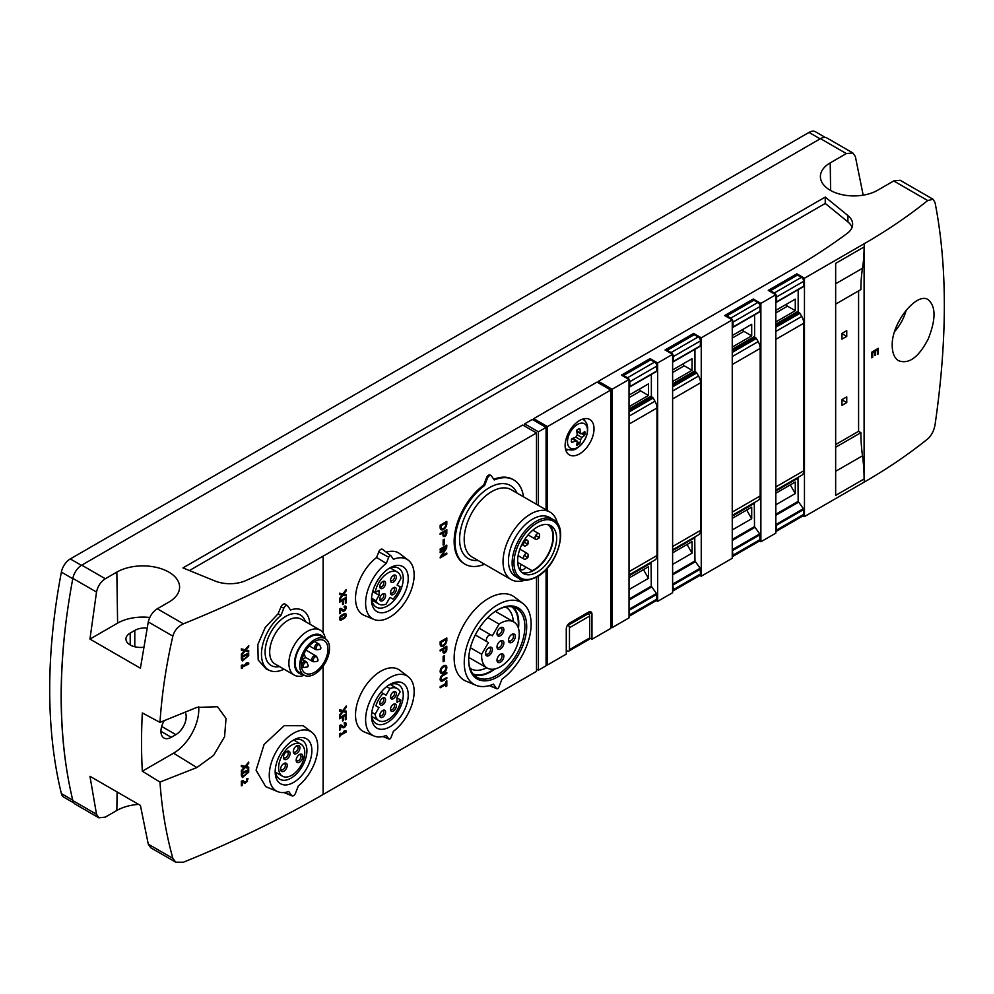 <?xml version="1.0" encoding="UTF-8"?>
<svg xmlns="http://www.w3.org/2000/svg" width="994" height="994" viewBox="0 0 994 994"><rect width="100%" height="100%" fill="white"/><g stroke="black" fill="none" stroke-linecap="round" stroke-linejoin="round"><path stroke-width="1.49" d="M446.815 678.542L446.815 677.461L442.815 679.772A2.448 1.416 -60 0 1 441.597 679.884A2.448 1.416 -60 0 1 441.224 677.92A2.448 1.416 -60 0 1 442.815 675.771L446.815 673.46L446.815 672.379L442.815 674.69A3.765 2.174 -60 0 0 440.354 678.007A3.765 2.174 -60 0 0 440.938 681.027A3.765 2.174 -60 0 0 442.815 680.84L446.815 678.542L446.306 677.746M443.821 672.702A4.237 2.448 -60 0 0 446.592 668.974A4.237 2.448 -60 0 0 445.933 665.57A4.237 2.448 -60 0 0 443.821 665.781L443.15 666.166A4.237 2.448 -60 0 0 440.379 669.906A4.237 2.448 -60 0 0 441.038 673.298A4.237 2.448 -60 0 0 443.15 673.087L443.312 672.416A4.237 2.448 120 0 0 446.008 668.912A4.237 2.448 120 0 0 445.672 665.458M441.448 556.143L446.815 547.893L440.156 551.745L440.156 552.739L445.523 549.645L440.156 557.895L446.815 554.043L446.815 553.049L440.938 555.857L446.306 548.191M443.138 545.147L444.281 544.488L444.281 539.195L443.138 539.854L443.138 545.147M446.815 532.983L446.815 529.64L440.156 533.492L440.156 534.449L442.951 532.834L442.951 535.219A2.734 1.578 -60 0 0 443.523 536.474A2.734 1.578 -60 0 0 445.623 535.741A2.734 1.578 -60 0 0 446.815 532.983L446.306 529.939M446.815 524.024L446.815 521.403L440.156 525.254L440.156 527.864A4.734 2.734 -60 0 0 441.125 529.703A4.734 2.734 -60 0 0 444.629 528.572A4.734 2.734 -60 0 0 446.815 524.024L446.306 521.701M343.452 726.502A1.503 0.87 120 0 0 343.464 726.515A1.503 0.87 120 0 0 344.98 725.645A1.503 0.87 120 0 0 344.98 723.905A1.503 0.87 -60 0 1 344.93 725.62A1.503 0.87 -60 0 1 343.452 726.502L340.843 724.85L339.563 725.595L339.563 730.205L340.495 729.671L340.495 726.179L342.731 727.608A2.82 1.628 -60 0 1 342.731 727.608A2.82 1.628 -60 0 0 342.793 727.645A2.82 1.628 120 0 0 345.639 726.018A2.82 1.628 120 0 0 345.639 722.762A2.82 1.628 120 0 0 344.222 722.899L344.222 723.98L344.222 722.899M340.843 724.85L339.513 725.57L339.563 730.205M344.172 722.874A2.82 1.628 -60 0 1 345.589 722.737A2.82 1.628 -60 0 1 345.614 722.75L345.639 722.762M339.513 715.059L339.563 716.339L342.98 711.679L346.223 712.4L346.223 711.145L343.738 710.648L346.223 707.293L346.173 706.026L342.93 710.499L339.513 709.766L339.513 711.021L342.147 711.58L339.513 715.059L342.085 711.567M340.097 620.045L340.147 620.07A2.82 1.628 -60 0 1 340.097 620.045A2.82 1.628 -60 0 1 339.662 617.771A2.82 1.628 -60 0 1 341.514 615.286L344.172 613.745A2.82 1.628 -60 0 1 345.589 613.609A2.82 1.628 -60 0 1 345.614 613.621L345.639 613.633A2.82 1.628 120 0 0 344.222 613.77L341.563 615.311A2.82 1.628 120 0 0 339.712 617.808A2.82 1.628 120 0 0 340.147 620.07A2.82 1.628 120 0 0 341.563 619.933L344.222 618.392A2.82 1.628 120 0 0 346.074 615.895A2.82 1.628 120 0 0 345.639 613.633M345.34 598.873L345.39 603.271L346.223 602.786L346.223 597.307L339.513 601.121L339.563 602.215L342.557 600.475L342.557 604.514L342.508 600.513M159.984 782.067L196.849 767.554L213.635 755.328L224.569 736.74L226.036 718.438L217.524 706.746L196.849 707.405L159.984 722.377L142.328 712.934A573.488 331.114 120 0 0 142.328 771.207L159.984 782.067C161.798 808.669 166.097 834.09 172.857 858.344L175.739 862.183L183.393 862.22A1048.881 605.557 0 0 0 323.125 794.492L536.499 671.36L536.499 577.179M536.499 504.306L536.499 432.974L522.682 425.01L309.817 547.905A699.391 403.788 0 0 1 245.916 580.546A25.956 14.985 0 0 1 215.015 580.993A6152.152 3551.91 0 0 1 182.971 567.897L825.244 197.085A6152.152 3551.91 0 0 1 847.919 215.586A25.956 14.985 0 0 1 852.641 224.209A25.956 14.985 0 0 1 847.149 233.428A699.391 403.788 0 0 1 790.603 270.318L598.388 381.298L612.142 389.25L629.028 379.497L621.461 375.136L650.088 358.598L650.088 359.865M323.174 632.917L323.174 556.143L536.499 432.974M323.174 794.517L323.174 666.092M523.49 496.801A48.656 28.093 120 0 0 513.749 479.94A48.656 28.093 120 0 0 494.254 479.953L491.409 475.902A3.243 1.876 120 0 0 491.048 475.567A3.243 1.876 120 0 0 487.433 478.201L486.563 477.692L483.718 485.035A48.656 28.093 -60 0 0 455.923 527.839A48.656 28.093 -60 0 0 464.223 563.722A48.656 28.093 -60 0 0 464.67 563.958M486.563 477.692A3.243 1.876 -60 0 1 490.179 475.057L491.048 475.567M493.794 479.282A48.656 28.093 -60 0 1 512.879 479.431A48.656 28.093 -60 0 1 513.314 479.692M475.853 685.251L466.099 681.176A48.656 28.093 -60 0 1 464.223 624.07A48.656 28.093 -60 0 1 514.619 597.145L523.018 603.557A47.29 27.31 120 0 0 474.039 629.736A47.29 27.31 120 0 0 475.853 685.251A47.29 27.31 120 0 0 493.446 684.145L496.528 688.519A1.876 1.081 120 0 0 496.814 688.755A1.876 1.081 120 0 0 498.839 687.189L501.92 679.25A47.29 27.31 120 0 0 528.907 639.204A47.29 27.31 120 0 0 523.018 603.557M376.577 557.497L386.306 563.436A34.318 19.818 120 0 0 366.562 594.76A34.318 19.818 120 0 0 374.042 619.461L364.276 615.398A35.672 20.601 -60 0 1 356.448 590.014A35.672 20.601 -60 0 1 376.577 557.497L378.764 551.856A3.243 1.864 -60 0 1 382.479 549.309A3.243 1.864 -60 0 1 382.727 549.57M386.268 552.204A35.672 20.601 -60 0 1 399.861 553.77L408.261 560.181A34.318 19.818 120 0 0 393.438 559.311L391.027 555.87A1.876 1.081 120 0 0 390.878 555.721A1.876 1.081 120 0 0 388.716 557.199L378.764 551.856M374.042 736.007L364.276 731.944A35.672 20.601 -60 0 1 362.909 690.06A35.672 20.601 -60 0 1 399.861 670.316L408.261 676.728A34.318 19.818 120 0 0 372.713 695.725A34.318 19.818 120 0 0 374.042 736.007A34.318 19.818 120 0 0 386.306 735.411L388.716 738.853A1.876 1.081 120 0 0 389.002 739.076A1.876 1.081 120 0 0 391.027 737.523L393.438 731.286A34.318 19.818 120 0 0 412.622 702.273A34.318 19.818 120 0 0 408.261 676.728M339.513 598.512L339.563 599.792L342.98 595.133L346.223 595.853L346.223 594.598L343.738 594.101L346.223 590.759L346.173 589.479L342.93 593.952L339.513 593.232L339.563 594.511L342.147 595.033L339.563 598.55L342.085 595.021M343.452 609.956A1.503 0.87 120 0 0 343.464 609.968A1.503 0.87 120 0 0 344.98 609.098A1.503 0.87 120 0 0 344.98 607.359A1.503 0.87 -60 0 1 344.93 609.073A1.503 0.87 -60 0 1 343.452 609.956L340.843 608.303L339.563 609.049L339.563 613.671L340.495 613.124L340.495 609.645L342.731 611.062A2.82 1.628 -60 0 1 342.731 611.062A2.82 1.628 -60 0 0 342.793 611.099A2.82 1.628 120 0 0 345.639 609.484A2.82 1.628 120 0 0 345.639 606.216A2.82 1.628 120 0 0 344.222 606.352L344.222 607.433L344.222 606.352M340.843 608.303L339.513 609.024L339.563 613.671M344.172 606.328A2.82 1.628 -60 0 1 345.589 606.191A2.82 1.628 -60 0 1 345.614 606.203L345.639 606.216M345.34 715.419L345.34 719.78L346.223 719.333L346.223 713.854L339.513 717.668L339.563 718.749L342.557 717.022L342.557 721.06L342.508 717.047M339.513 733.746L339.563 736.852L340.495 735.311L346.223 732.006L346.223 730.938L344.843 730.677L343.514 731.447L344.893 731.696L340.495 734.243L340.495 733.237L339.513 733.746L339.563 736.852M344.819 731.683L340.495 734.181M440.156 550.055L446.815 546.215L446.815 545.134L440.156 548.986L440.156 550.055M446.815 640.571L446.815 637.949L440.156 641.801L440.156 644.41A4.734 2.734 -60 0 0 441.125 646.237A4.734 2.734 -60 0 0 444.629 645.118A4.734 2.734 -60 0 0 446.815 640.571L446.306 638.235M443.523 653.008A2.734 1.578 -60 0 0 445.623 652.275A2.734 1.578 -60 0 0 446.815 649.529L446.815 646.187L440.156 650.026L440.156 650.995L442.951 649.38L442.951 651.766A2.734 1.578 -60 0 0 443.523 653.008A2.734 1.578 120 0 0 445.598 652.238A2.734 1.578 120 0 0 446.766 649.504L446.766 646.212M443.138 661.693L444.281 661.035L444.281 655.729L443.138 656.4L443.138 661.693M446.815 686.022L446.815 680.791L445.884 681.325L445.884 683.4L440.156 686.717L440.156 687.786L445.884 684.481L445.884 686.556L446.815 686.022L446.306 681.076M656.288 600.562L657.655 601.358L672.615 592.722L672.615 354.336L657.655 362.972L650.088 358.598M672.615 354.336L665.036 349.975L693.663 333.437L693.663 334.705M699.888 575.414L701.242 576.197L732.255 558.293L732.255 319.906L701.242 337.811L693.663 333.437M732.255 319.906L724.676 315.533L753.303 299.008L753.303 300.275M759.515 540.972L760.882 541.767L775.829 533.132L775.829 294.746L760.882 303.381L753.303 299.008M775.829 294.746L768.263 290.372L796.89 273.847L796.89 275.102M803.102 515.824L804.457 516.594L864.233 482.09A602.24 347.701 0 0 0 927.688 438.938C931.477 435.546 933.925 430.837 935.043 424.798C947.431 339.625 947.431 265.56 935.043 202.59L933.068 199.272L927.688 200.552A602.24 347.701 180 0 1 864.233 243.704L804.457 278.221L796.89 273.847M863.19 195.159L855.362 156.58L852.864 152.964L846.329 153.573L830.214 162.879A33.523 19.358 180 0 0 820.398 176.795A33.523 19.358 180 0 0 841.272 194.489A33.523 19.358 180 0 0 877.615 190.252L893.73 180.945L900.166 180.274L933.068 199.26M852.864 152.964L826.971 138.004A12.972 7.492 120 0 0 820.485 138.651L81.756 565.151A12.972 7.492 120 0 0 72.848 578.384A573.488 331.114 120 0 0 67.381 611.571A573.488 331.114 120 0 0 67.381 773.705A573.488 331.114 120 0 0 72.848 800.605A12.972 7.492 120 0 0 75.271 804.183L98.866 817.801L105.302 817.13L116.832 810.47L117.118 791.969M116.832 572.097L105.302 578.744C100.742 581.738 97.81 586.162 96.517 592.051L89.957 639.092L140.415 668.216L148.268 621.921C149.709 616.131 152.728 611.745 157.3 608.763L168.831 602.115A36.766 21.222 180 0 0 179.591 587.367A36.766 21.222 180 0 0 157.102 567.549A36.766 21.222 180 0 0 116.832 572.097L117.603 623.126L89.957 639.092M323.174 556.143L323.125 556.118A1048.881 605.557 180 0 1 183.393 623.834L157.3 608.763M612.142 389.25L612.142 627.636L610.763 626.841M598.388 382.889L598.388 381.298M852.057 227.39A25.956 14.985 0 0 0 847.919 221.948A6152.152 3551.91 0 0 0 825.244 203.447L189.407 570.544M612.142 627.636L629.028 617.883L629.028 379.497M138.638 804.394A36.766 21.222 0 0 0 116.832 810.47M928.321 338.743C936.025 319.136 935.913 306.065 927.986 299.542C916.754 291.963 891.456 322.814 892.202 345.614C892.326 352.895 894.376 357.902 898.327 360.611C908.727 364.649 918.729 357.355 928.321 338.743M877.404 349.913L877.516 354.386A602.364 347.776 0 0 0 878.348 353.864L878.348 348.335A602.364 347.776 180 0 1 871.85 352.274L871.85 357.815A602.364 347.776 0 0 0 872.707 357.306L872.707 352.758A602.364 347.776 0 0 0 874.782 351.503L874.782 355.579A602.364 347.776 0 0 0 875.627 355.069L875.627 350.994A602.364 347.776 0 0 0 877.516 349.851L877.516 354.386M874.683 351.565L874.782 355.579M878.348 348.335L878.236 348.273A602.24 347.701 180 0 1 871.75 352.211M657.655 601.358L657.655 362.972M701.242 576.197L701.242 337.811M760.882 541.767L760.882 303.381M835.656 283.775L862.494 268.281A164.631 95.051 -120 0 0 864.097 246.959L835.656 263.385L835.656 495.41L864.097 478.984A164.631 95.051 -120 0 0 862.494 455.811A164.631 95.051 -120 0 1 860.891 432.688L858.592 431.309L858.592 290.882M864.097 246.959L864.097 478.984M804.457 516.594L804.457 278.221M524.658 423.866L532.324 419.443L546.079 427.395L538.425 431.818L524.658 423.866L524.658 426.14M546.079 427.395L546.079 509.835M546.079 569.525L546.079 665.769L538.425 670.192L538.425 576.011M538.425 505.412L538.425 431.818M536.499 669.086L538.425 670.192M246.475 778.774L248.078 778.737L246.524 778.799L246.524 779.88L246.524 778.799M244.884 783.421L242.412 781.868L242.412 785.347A1049.005 605.644 180 0 1 241.38 785.832L241.343 781.185A1048.881 605.557 0 0 0 242.76 780.526L245.692 782.365C247.854 781.483 248.127 780.663 246.524 779.88L247.357 779.843M248.724 769.567A1049.005 605.644 0 0 1 241.38 773.034L241.38 775.643L241.38 773.034A1048.881 605.557 0 0 0 248.674 769.542L248.724 772.189L242.449 777.532L241.38 775.643L242.449 777.532M244.176 767.343L241.343 770.685L241.38 771.953L245.158 767.505L248.724 768.412L248.724 767.157L245.978 766.536L248.724 763.305L248.724 762.063L245.108 766.324L248.724 762.063M245.108 766.324L241.343 765.392L241.343 766.647L244.238 767.356L241.38 770.71L241.38 771.953M245.99 766.523L248.724 767.157M247.208 662.65L248.724 662.986L248.724 664.067A1049.005 605.644 180 0 1 242.412 667.036L242.412 668.03A1049.005 605.644 180 0 1 241.38 668.515L241.343 665.421A1048.881 605.557 0 0 0 242.374 664.936L242.412 665.955A1049.005 605.644 0 0 0 247.257 663.681L245.791 663.371A1048.881 605.557 0 0 0 247.208 662.65L248.724 662.986M242.412 665.918A1048.881 605.557 0 0 0 247.183 663.669M248.724 653.033A1049.005 605.644 0 0 1 241.38 656.487L241.38 659.097L241.38 656.487A1048.881 605.557 0 0 0 248.674 653.008L248.724 655.642L242.449 660.985L241.38 659.097L242.449 660.985M244.176 650.797L241.343 654.139L241.38 655.419L245.158 650.958L248.724 651.865L248.724 650.61L245.978 649.989L248.724 646.771L248.724 645.516L245.108 649.778L248.724 645.516M245.108 649.778L241.343 648.858L241.343 650.101L244.238 650.809L241.38 654.164L241.38 655.419M245.99 649.977L248.724 650.61M265.684 786.614L256.079 770.238L264.081 744.456L284.209 725.682L303.232 725.732L311.917 732.354A34.318 19.818 120 0 0 276.369 751.352A34.318 19.818 120 0 0 277.699 791.634A34.318 19.818 120 0 0 288.745 791.485L291.565 795.486A3.218 1.864 120 0 0 292.05 795.883A3.218 1.864 120 0 0 295.504 793.212L298.312 785.968A34.318 19.818 120 0 0 311.917 732.354M269.896 670.59L266.255 669.074L258.179 660.004L257.831 644.559L265.249 627.45L278.109 613.77L280.954 615.497A34.318 19.818 120 0 0 262.254 646.659A34.318 19.818 120 0 0 269.896 670.59A34.318 19.818 120 0 0 283.986 669.173M309.942 624.22A34.318 19.818 120 0 0 304.127 611.31A34.318 19.818 120 0 0 290.521 609.981L287.701 605.98A3.218 1.864 120 0 0 287.452 605.719L285.638 604.402C284.11 603.283 282.569 604.079 281.029 606.775L278.109 613.77M323.125 556.118L323.125 632.843M323.125 666.154L323.125 794.492M159.984 722.377C161.836 694.234 166.122 665.471 172.857 636.123C174.522 630.395 178.025 626.307 183.393 623.834M241.343 648.858L245.158 649.803M245.754 663.346L245.791 663.371A1049.005 605.644 0 0 0 247.257 662.675M241.38 668.515L241.38 665.446A1049.005 605.644 0 0 0 242.412 664.961M241.343 765.392L245.158 766.349M248.078 778.737L244.971 783.471L242.412 781.868M242.76 780.526L242.809 780.551A1049.005 605.644 0 0 1 241.38 781.209L241.38 785.832M175.739 862.183L150.765 847.77L148.268 844.142L140.415 805.426L89.957 776.289L96.517 814.272L98.866 817.801M67.381 611.571A565.151 326.293 120 0 0 67.381 773.705M825.318 137.458L815.502 131.78A12.972 7.492 120 0 0 809.017 132.426L70.288 558.926A12.972 7.492 120 0 0 61.379 572.122A565.151 326.293 120 0 0 61.379 793.61A12.972 7.492 120 0 0 63.802 797.163L73.954 803.028M825.244 203.447L825.244 197.085M149.759 617.485A35.685 20.601 0 0 0 117.603 623.126M147.05 628.009A14.599 8.424 0 0 0 134.799 630.407L134.799 646.771M134.799 630.407L130.214 633.054A14.599 8.424 0 0 0 125.94 639.018A14.599 8.424 0 0 0 143.571 647.256M164.221 720.725A14.599 8.424 120 0 0 163.973 738.008A14.599 8.424 120 0 0 171.279 737.287L175.863 734.641A14.599 8.424 120 0 0 185.219 712.276M142.328 771.207L173.565 753.179A35.685 20.601 120 0 0 198.676 706.697M894.588 331.636A32.442 18.724 120 0 0 906.168 310.252M487.433 478.201L484.587 485.532L483.718 485.035M484.587 485.532A48.656 28.093 120 0 0 456.793 528.336A48.656 28.093 120 0 0 465.093 564.219A48.656 28.093 120 0 0 484.563 564.219M497.683 676.902A41.04 23.694 -60 0 1 468.683 658.923A41.04 23.694 -60 0 1 496.627 610.502A41.04 23.694 -60 0 1 526.696 626.034A41.04 23.694 -60 0 1 497.683 676.902M386.306 563.436L388.716 557.199M374.042 619.461A34.318 19.818 120 0 0 407.031 598.997A34.318 19.818 120 0 0 408.261 560.181M389.872 610.279A25.956 14.985 -60 0 1 371.52 599.68A25.956 14.985 -60 0 1 389.872 567.897A25.956 14.985 -60 0 1 408.223 578.496A25.956 14.985 -60 0 1 389.872 610.279M389.872 726.825A25.956 14.985 -60 0 1 371.52 716.227A25.956 14.985 -60 0 1 389.872 684.444A25.956 14.985 -60 0 1 408.223 695.042A25.956 14.985 -60 0 1 389.872 726.825M287.452 605.719A3.218 1.864 120 0 0 283.762 608.253L280.954 615.497M293.528 782.44A25.956 14.985 -60 0 1 275.176 771.853A25.956 14.985 -60 0 1 293.528 740.07A25.956 14.985 -60 0 1 311.88 750.656A25.956 14.985 -60 0 1 293.528 782.44M496.192 610.776A39.723 22.937 -60 0 1 516.395 608.328A39.723 22.937 -60 0 1 522.794 640.074A39.723 22.937 -60 0 1 496.776 675.299A39.723 22.937 -60 0 1 476.673 677.125A39.723 22.937 -60 0 1 468.696 658.401M495.062 668.9A39.574 22.85 -60 0 1 490.8 671.733A39.574 22.85 -60 0 1 473.952 674.938M513.14 607.061A39.574 22.85 -60 0 1 518.458 628.37M494.068 669.086A38.928 22.477 -60 0 1 490.8 671.198A38.928 22.477 -60 0 1 473.094 673.969M511.873 606.8A38.928 22.477 -60 0 1 518.135 627.4M486.712 667.769A35.411 20.452 -60 0 1 470.609 668.651A35.411 20.452 -60 0 1 470.075 668.316M505.461 607.011A35.411 20.452 -60 0 1 506.021 607.309A35.411 20.452 -60 0 1 513.302 621.697M388.592 568.692A22.44 12.959 -60 0 1 398.606 568.22A22.44 12.959 -60 0 1 402.048 586.199A22.44 12.959 -60 0 1 387.387 605.98A22.44 12.959 -60 0 1 376.167 607.086A22.44 12.959 -60 0 1 371.57 598.177L375.943 600.749A18.488 10.673 120 0 0 378.789 604.041A18.488 10.673 120 0 0 386.132 604.066L389.983 597.394L393.003 599.133A18.488 10.673 120 0 0 400.135 586.771L397.115 585.031L400.98 578.359A18.488 10.673 120 0 0 397.289 572.022A18.488 10.673 120 0 0 384.231 575.787A18.488 10.673 120 0 0 375.21 592.523L379.087 590.287L379.087 595.282L375.943 600.749M388.592 685.239A22.44 12.959 -60 0 1 398.606 684.767A22.44 12.959 -60 0 1 402.048 702.746A22.44 12.959 -60 0 1 387.387 722.514A22.44 12.959 -60 0 1 376.167 723.632A22.44 12.959 -60 0 1 371.57 714.711M292.248 740.865A22.44 12.959 -60 0 1 302.263 740.393A22.44 12.959 -60 0 1 305.705 758.372A22.44 12.959 -60 0 1 291.043 778.14A22.44 12.959 -60 0 1 279.836 779.246A22.44 12.959 -60 0 1 275.226 770.338M304.263 675.249A25.956 14.985 -60 0 1 294.261 675.1A25.956 14.985 -60 0 1 294.261 645.131A25.956 14.985 -60 0 1 320.205 630.146A25.956 14.985 -60 0 1 325.336 638.732M302.598 674.292A21.967 12.686 -60 0 1 299.057 647.902A21.967 12.686 -60 0 1 323.684 637.763M304.089 675.162L299.505 672.503A21.085 12.177 -60 0 1 299.505 648.163A21.085 12.177 -60 0 1 320.59 635.986L325.175 638.633A21.085 12.177 -60 0 1 328.405 655.531A21.085 12.177 -60 0 1 314.638 674.118A21.085 12.177 -60 0 1 304.089 675.162A21.085 12.177 -60 0 1 304.089 650.809A21.085 12.177 -60 0 1 325.175 638.633M314.638 672.255A18.811 10.859 -60 0 1 305.233 673.186A18.811 10.859 -60 0 1 305.233 651.468A18.811 10.859 -60 0 1 324.044 640.596A18.811 10.859 -60 0 1 326.927 655.68A18.811 10.859 -60 0 1 314.638 672.255M488.439 642.546L481.68 654.251A26.602 15.357 120 0 0 487.135 668.018A26.602 15.357 120 0 0 513.736 652.66A26.602 15.357 120 0 0 513.736 621.946A26.602 15.357 120 0 0 499.087 624.095L492.328 635.8L491.024 635.054A3.889 2.249 120 0 0 487.135 637.303A3.889 2.249 120 0 0 487.135 641.789L475.306 634.967L487.135 641.789M470.398 647.74L481.68 654.251M487.805 617.585L499.087 624.095M479.195 628.22L491.024 635.054L479.195 628.22M511.91 642.335A4.871 2.808 -60 0 1 508.468 640.347A4.871 2.808 -60 0 1 511.91 634.383A4.871 2.808 -60 0 1 515.352 636.371A4.871 2.808 -60 0 1 511.91 642.335M500.442 635.713A4.871 2.808 -60 0 1 497 633.725A4.871 2.808 -60 0 1 500.442 627.761A4.871 2.808 -60 0 1 503.871 629.749A4.871 2.808 -60 0 1 500.442 635.713M488.961 655.568A4.871 2.808 -60 0 1 485.532 653.592A4.871 2.808 -60 0 1 488.961 647.628A4.871 2.808 -60 0 1 492.403 649.616A4.871 2.808 -60 0 1 488.961 655.568M500.442 662.19A4.871 2.808 -60 0 1 497 660.202A4.871 2.808 -60 0 1 500.442 654.251A4.871 2.808 -60 0 1 503.871 656.239A4.871 2.808 -60 0 1 500.442 662.19M500.442 648.958A4.871 2.808 -60 0 1 497 646.97A4.871 2.808 -60 0 1 500.442 641.006A4.871 2.808 -60 0 1 503.871 642.994A4.871 2.808 -60 0 1 500.442 648.958M372.812 591.144L375.21 592.523M372.688 591.592L379.087 595.282M382.69 588.299A4.125 2.373 -60 0 1 379.77 586.622A4.125 2.373 -60 0 1 382.69 581.577A4.125 2.373 -60 0 1 385.597 583.254A4.125 2.373 -60 0 1 382.69 588.299M382.69 600.662A4.125 2.373 -60 0 1 379.77 598.984A4.125 2.373 -60 0 1 382.69 593.94A4.125 2.373 -60 0 1 385.597 595.617A4.125 2.373 -60 0 1 382.69 600.662M393.388 582.124A4.125 2.373 -60 0 1 390.48 580.446A4.125 2.373 -60 0 1 393.388 575.402A4.125 2.373 -60 0 1 396.308 577.079A4.125 2.373 -60 0 1 393.388 582.124M393.388 594.487A4.125 2.373 -60 0 1 390.48 592.809A4.125 2.373 -60 0 1 393.388 587.752A4.125 2.373 -60 0 1 396.308 589.442A4.125 2.373 -60 0 1 393.388 594.487M375.098 714.239A18.488 10.673 120 0 0 378.789 720.588A18.488 10.673 120 0 0 391.847 716.823A18.488 10.673 120 0 0 400.868 700.074L396.979 702.323L396.979 697.316L400.135 691.861A18.488 10.673 120 0 0 397.289 688.556A18.488 10.673 120 0 0 389.946 688.531L386.094 695.204L383.075 693.464A18.488 10.673 120 0 0 375.943 705.827L378.95 707.566L375.098 714.239L371.806 712.338M396.979 697.838L400.868 700.074M386.654 686.63L389.946 688.531M380.963 692.246L383.075 693.464M378.95 707.566L375.943 705.827M393.388 711.033A4.125 2.373 -60 0 1 390.48 709.343A4.125 2.373 -60 0 1 393.388 704.299A4.125 2.373 -60 0 1 396.308 705.976A4.125 2.373 -60 0 1 393.388 711.033M393.388 698.67A4.125 2.373 -60 0 1 390.48 696.98A4.125 2.373 -60 0 1 393.388 691.936A4.125 2.373 -60 0 1 396.308 693.626A4.125 2.373 -60 0 1 393.388 698.67M382.69 704.845A4.125 2.373 -60 0 1 379.77 703.168A4.125 2.373 -60 0 1 382.69 698.123A4.125 2.373 -60 0 1 385.597 699.801A4.125 2.373 -60 0 1 382.69 704.845M382.69 717.208A4.125 2.373 -60 0 1 379.77 715.531A4.125 2.373 -60 0 1 382.69 710.486A4.125 2.373 -60 0 1 385.597 712.164A4.125 2.373 -60 0 1 382.69 717.208M278.618 767.741A18.488 10.673 120 0 0 282.458 776.202A18.488 10.673 120 0 0 300.946 765.529A18.488 10.673 120 0 0 300.946 744.183A18.488 10.673 120 0 0 286.694 749.141A18.488 10.673 120 0 0 278.618 767.741M296.634 753.502A4.709 2.721 -60 0 1 293.305 751.588A4.709 2.721 -60 0 1 296.634 745.823A4.709 2.721 -60 0 1 299.952 747.749A4.709 2.721 -60 0 1 296.634 753.502M283.899 771.182A4.709 2.721 -60 0 1 280.569 769.269A4.709 2.721 -60 0 1 283.899 763.504A4.709 2.721 -60 0 1 287.229 765.43A4.709 2.721 -60 0 1 283.899 771.182M299.492 762.187A4.709 2.721 -60 0 1 296.175 760.261A4.709 2.721 -60 0 1 299.492 754.496A4.709 2.721 -60 0 1 302.822 756.422A4.709 2.721 -60 0 1 299.492 762.187M286.769 759.205A4.709 2.721 -60 0 1 283.439 757.279A4.709 2.721 -60 0 1 286.769 751.526A4.709 2.721 -60 0 1 290.086 753.44A4.709 2.721 -60 0 1 286.769 759.205M499.945 641.329A3.566 2.063 -60 0 1 501.299 641.354A3.566 2.063 -60 0 1 501.846 644.224A3.566 2.063 -60 0 1 499.522 647.367A3.566 2.063 -60 0 1 497.733 647.541A3.566 2.063 -60 0 1 497.025 646.373M499.945 654.574A3.566 2.063 -60 0 1 501.299 654.599A3.566 2.063 -60 0 1 501.846 657.456A3.566 2.063 -60 0 1 499.522 660.6A3.566 2.063 -60 0 1 497.733 660.786A3.566 2.063 -60 0 1 497.025 659.618M488.476 647.951A3.566 2.063 -60 0 1 489.831 647.976A3.566 2.063 -60 0 1 490.377 650.834A3.566 2.063 -60 0 1 488.054 653.99A3.566 2.063 -60 0 1 486.265 654.164A3.566 2.063 -60 0 1 485.557 652.996M499.945 628.084A3.566 2.063 -60 0 1 501.299 628.121A3.566 2.063 -60 0 1 501.846 630.979A3.566 2.063 -60 0 1 499.522 634.122A3.566 2.063 -60 0 1 497.733 634.296A3.566 2.063 -60 0 1 497.025 633.128M511.413 634.706A3.566 2.063 -60 0 1 512.767 634.731A3.566 2.063 -60 0 1 513.314 637.601A3.566 2.063 -60 0 1 510.991 640.745A3.566 2.063 -60 0 1 509.201 640.919A3.566 2.063 -60 0 1 508.506 639.751M524.733 580.26A38.928 22.477 -60 0 1 511.102 579.539A38.928 22.477 -60 0 1 511.102 534.598A38.928 22.477 -60 0 1 550.03 512.121A38.928 22.477 -60 0 1 557.46 523.565M515.513 576.47A34.057 19.669 -60 0 1 515.513 537.145A34.057 19.669 -60 0 1 549.583 517.476L553.248 519.601A34.057 19.669 -60 0 0 519.191 539.257A34.057 19.669 -60 0 0 519.191 578.595L515.513 576.47M537.133 572.134A27.571 15.916 -60 0 1 523.353 573.501A27.571 15.916 -60 0 1 523.353 541.668A27.571 15.916 -60 0 1 550.924 525.751A27.571 15.916 -60 0 1 555.149 547.843A27.571 15.916 -60 0 1 537.133 572.134M549.222 524.981A27.571 15.916 -60 0 1 551.471 547.458A27.571 15.916 -60 0 1 533.927 570.283A27.571 15.916 -60 0 1 521.838 572.42M547.619 524.583A26.925 15.544 -60 0 1 551.074 547.408A26.925 15.544 -60 0 1 532.113 570.705L525.814 567.065A4.548 2.622 120 0 1 521.278 569.686A4.548 2.622 120 0 1 521.278 564.443L525.814 567.065M517.688 562.368L521.278 564.443M526.658 545.047A3.243 1.876 -60 0 1 525.801 545.731A3.243 1.876 -60 0 1 524.186 545.892A3.243 1.876 -60 0 1 524.186 542.152A3.243 1.876 -60 0 1 527.429 540.276A3.243 1.876 -60 0 1 527.938 542.836M527.18 544.936A1.292 0.745 -60 0 1 527.976 542.886A1.292 0.745 -60 0 1 527.18 544.936M526.658 558.293A3.243 1.876 -60 0 1 525.801 558.976A3.243 1.876 -60 0 1 524.186 559.137A3.243 1.876 -60 0 1 524.186 555.385A3.243 1.876 -60 0 1 527.429 553.521A3.243 1.876 -60 0 1 527.938 556.081M527.18 558.181A1.292 0.745 -60 0 1 527.976 556.131A1.292 0.745 -60 0 1 527.18 558.181M538.127 538.425A3.243 1.876 -60 0 1 537.269 539.108A3.243 1.876 -60 0 1 535.654 539.27A3.243 1.876 -60 0 1 535.654 535.53A3.243 1.876 -60 0 1 538.897 533.654A3.243 1.876 -60 0 1 539.407 536.213M538.649 538.313A1.292 0.745 -60 0 1 539.444 536.263A1.292 0.745 -60 0 1 538.649 538.313M392.891 588.1A2.82 1.628 -60 0 1 393.885 588.15A2.82 1.628 -60 0 1 394.32 590.411A2.82 1.628 -60 0 1 392.468 592.896A2.82 1.628 -60 0 1 391.064 593.033A2.82 1.628 -60 0 1 390.518 592.2M382.181 710.822A2.82 1.628 -60 0 1 383.175 710.872A2.82 1.628 -60 0 1 383.609 713.133A2.82 1.628 -60 0 1 381.771 715.618A2.82 1.628 -60 0 1 380.354 715.755A2.82 1.628 -60 0 1 379.82 714.922M382.181 698.459A2.82 1.628 -60 0 1 383.175 698.509A2.82 1.628 -60 0 1 383.609 700.77A2.82 1.628 -60 0 1 381.771 703.255A2.82 1.628 -60 0 1 380.354 703.392A2.82 1.628 -60 0 1 379.82 702.559M392.891 692.284A2.82 1.628 -60 0 1 393.885 692.333A2.82 1.628 -60 0 1 394.32 694.595A2.82 1.628 -60 0 1 392.468 697.08A2.82 1.628 -60 0 1 391.064 697.216A2.82 1.628 -60 0 1 390.518 696.384M392.891 704.634A2.82 1.628 -60 0 1 393.885 704.684A2.82 1.628 -60 0 1 394.32 706.945A2.82 1.628 -60 0 1 392.468 709.443A2.82 1.628 -60 0 1 391.064 709.579A2.82 1.628 -60 0 1 390.518 708.734M392.891 575.737A2.82 1.628 -60 0 1 393.885 575.787A2.82 1.628 -60 0 1 394.32 578.048A2.82 1.628 -60 0 1 392.468 580.533A2.82 1.628 -60 0 1 391.064 580.67A2.82 1.628 -60 0 1 390.518 579.837M382.181 594.275A2.82 1.628 -60 0 1 383.175 594.325A2.82 1.628 -60 0 1 383.609 596.586A2.82 1.628 -60 0 1 381.771 599.071A2.82 1.628 -60 0 1 380.354 599.22A2.82 1.628 -60 0 1 379.82 598.376M382.181 581.912A2.82 1.628 -60 0 1 383.175 581.962A2.82 1.628 -60 0 1 383.609 584.223A2.82 1.628 -60 0 1 381.771 586.721A2.82 1.628 -60 0 1 380.354 586.858A2.82 1.628 -60 0 1 379.82 586.013M286.272 751.849A3.404 1.963 -60 0 1 287.552 751.886A3.404 1.963 -60 0 1 288.074 754.608A3.404 1.963 -60 0 1 285.85 757.614A3.404 1.963 -60 0 1 284.147 757.776A3.404 1.963 -60 0 1 283.476 756.683M298.995 754.831A3.404 1.963 -60 0 1 300.287 754.856A3.404 1.963 -60 0 1 300.809 757.59A3.404 1.963 -60 0 1 298.585 760.596A3.404 1.963 -60 0 1 296.871 760.758A3.404 1.963 -60 0 1 296.212 759.664M283.402 763.839A3.404 1.963 -60 0 1 284.682 763.864A3.404 1.963 -60 0 1 285.203 766.598A3.404 1.963 -60 0 1 282.979 769.592A3.404 1.963 -60 0 1 281.277 769.766A3.404 1.963 -60 0 1 280.606 768.673M296.137 746.159A3.404 1.963 -60 0 1 297.417 746.183A3.404 1.963 -60 0 1 297.939 748.917A3.404 1.963 -60 0 1 295.715 751.924A3.404 1.963 -60 0 1 294.013 752.085A3.404 1.963 -60 0 1 293.342 750.992M835.656 304.127L860.891 289.565A164.631 95.051 -120 0 1 862.494 268.281M841.98 405.353L846.751 402.595L846.751 396.879L841.98 399.638L841.98 405.353M841.98 339.14L846.751 336.382L846.751 330.667L841.98 333.412L841.98 339.14M835.656 444.554L858.592 431.309M835.656 447.25L860.891 432.688M841.98 333.624L846.751 336.382M841.98 399.849L846.751 402.595M797.884 311.743L799.275 312.576A1.292 0.745 -120 0 1 799.946 313.321L801.76 316.452A9.729 5.616 -120 0 1 803.773 323.236L803.773 470.783A9.729 5.616 -120 0 1 801.76 475.244L799.946 476.288A1.292 0.745 -120 0 0 799.946 476.288L801.76 475.244M775.829 327.25L799.946 313.321M799.872 476.337A1.292 0.745 -120 0 0 799.909 476.312L775.829 490.216M754.297 336.904L755.688 337.736A1.292 0.745 -120 0 1 756.359 338.482L758.173 341.613A9.729 5.616 -120 0 1 760.186 348.397L760.186 495.944A9.729 5.616 -120 0 1 758.173 500.404L732.255 515.377L758.173 500.404M732.255 352.41L756.359 338.482M732.255 515.377L756.322 501.473A1.292 0.745 -120 0 0 756.359 501.448M694.657 371.334L696.061 372.178A1.292 0.745 -120 0 1 696.732 372.912L698.534 376.043A9.729 5.616 -120 0 1 700.546 382.827L700.546 530.386A9.729 5.616 -120 0 1 698.534 534.834L672.615 549.806L698.534 534.834M672.615 386.84L696.732 372.912M651.082 396.507L652.474 397.339A1.292 0.745 -120 0 1 653.145 398.085L654.947 401.203A9.729 5.616 -120 0 1 656.972 407.987L656.972 555.547A9.729 5.616 -120 0 1 654.947 559.995L653.145 561.038A1.292 0.745 -120 0 0 653.145 561.038L654.947 559.995M629.028 412.001L653.145 398.085M653.07 561.088A1.292 0.745 -120 0 0 653.108 561.063L629.028 574.967M775.829 531.566A3.243 1.876 -120 0 0 775.941 531.517L803.003 515.886A3.243 1.876 -120 0 0 803.674 514.395L803.363 508.679L798.17 501.374L797.971 477.431M775.941 531.517A3.243 1.876 -120 0 0 776.612 530.026L775.829 523.689M775.829 504.803L795.287 493.571L795.287 482.003L775.829 493.235M732.255 556.739A3.243 1.876 -120 0 0 732.267 556.727L759.329 541.096A3.243 1.876 -120 0 0 760 539.618L759.689 533.89L754.496 526.584L754.297 502.641M732.267 556.727A3.243 1.876 -120 0 0 732.938 555.248L732.255 549.023M732.255 529.964L751.7 518.731L751.7 507.164L732.255 518.396M672.615 591.157A3.243 1.876 -120 0 0 672.714 591.107L699.788 575.476A3.243 1.876 -120 0 0 700.459 573.998L700.149 568.27L694.955 560.964L694.744 537.021M672.714 591.107A3.243 1.876 -120 0 0 673.385 589.628L672.615 583.279M672.615 564.393L692.06 553.161L692.06 541.606L672.615 552.838M629.028 608.626L629.711 614.839A3.243 1.876 -120 0 1 629.04 616.317A3.243 1.876 -120 0 0 629.04 616.317L656.115 600.699A3.243 1.876 -120 0 0 656.785 599.208L656.462 593.493L651.281 586.174L651.07 562.244M629.028 589.554L648.473 578.322L648.473 566.766L629.028 577.999M775.829 302.387L776.612 301.816L776.612 296.945A3.243 1.876 -120 0 0 774.314 292.969L770.425 290.72L769.729 291.217M776.5 302.188L803.475 286.632L803.674 281.314A3.243 1.876 -120 0 0 801.388 277.338L797.486 275.089L796.803 275.487M797.486 311.644L798.17 311.246L798.17 289.701M775.829 321.919L795.287 310.687L795.287 299.132L775.829 310.352L786.838 304.002A1.292 0.745 -120 0 0 787.484 306.189L795.287 310.687M732.255 327.548L733.025 326.976L733.025 322.106A3.243 1.876 -120 0 0 730.739 318.13L726.838 315.881L726.142 316.39M732.913 327.349L759.901 311.793L760.099 306.475A3.243 1.876 -120 0 0 757.801 302.511L753.899 300.25L753.216 300.648M753.899 336.804L754.595 336.407L754.595 314.862M732.255 347.08L751.7 335.848L751.7 324.292L732.255 335.525L743.251 329.163A1.292 0.745 -120 0 0 743.897 331.35L751.7 335.848M672.615 361.978L673.385 361.406L673.385 356.535A3.243 1.876 -120 0 0 671.099 352.559L667.198 350.31L666.514 350.82M673.273 361.779L700.261 346.235L700.459 340.917A3.243 1.876 -120 0 0 698.161 336.941L694.259 334.692L693.576 335.09M694.259 371.234L694.955 370.837L694.955 349.292M672.615 381.51L692.06 370.29L692.06 358.722L672.615 369.954L683.611 363.605A1.292 0.745 -120 0 0 684.257 365.78L692.06 370.29M629.028 387.138L629.811 386.579L629.811 381.696A3.243 1.876 -120 0 0 627.512 377.732L623.611 375.471L622.927 375.981M629.699 386.939L656.674 371.396L656.872 366.078A3.243 1.876 -120 0 0 654.586 362.102L650.685 359.853L649.989 360.25M650.685 396.395L651.368 396.01L651.368 374.452M629.028 406.683L648.473 395.45L648.473 383.883L629.028 395.115L640.037 388.766A1.292 0.745 -120 0 0 640.683 390.94L648.473 395.45M790.28 484.898L795.287 493.571M643.466 569.649L648.473 578.322M687.053 544.488L692.06 553.161M746.693 510.059L751.7 518.731M795.287 299.132L775.829 310.352M648.473 383.883L629.028 395.115M692.06 358.722L672.615 369.954M751.7 324.292L732.255 335.525M871.85 352.274L871.85 357.815M346.223 594.598L343.725 594.126M346.223 589.504L342.93 593.952M342.98 593.977L339.513 593.232M339.563 593.256L339.563 594.511M339.563 598.55L339.563 599.792M346.223 597.307L339.513 601.121M339.563 601.159L339.563 602.215M342.557 604.514L343.39 604.041L343.39 600.003L345.39 598.848L345.39 603.271M340.495 609.645L342.781 611.086A2.82 1.628 120 0 0 342.806 611.111L342.781 611.086M344.98 607.359A1.503 0.87 120 0 0 344.222 607.433M341.563 618.852L344.222 617.311A1.503 0.87 120 0 0 345.204 615.982A1.503 0.87 120 0 0 344.98 614.777A1.503 0.87 120 0 0 344.222 614.851L341.563 616.392A1.503 0.87 120 0 0 340.569 617.721A1.503 0.87 120 0 0 340.805 618.927A1.503 0.87 120 0 0 341.563 618.852L344.172 617.286A1.503 0.87 -60 0 0 345.154 615.982A1.503 0.87 -60 0 0 344.955 614.764M341.514 618.827A1.503 0.87 -60 0 1 340.78 618.914M346.223 711.145L343.725 710.66M346.223 706.051L342.93 710.499M342.98 710.524L339.513 709.766M339.563 709.803L339.563 711.045M339.563 715.084L339.563 716.339M346.223 713.854L339.513 717.668M339.563 717.693L339.563 718.749M342.557 721.06L343.39 720.575L343.39 716.537L345.39 715.382L345.39 719.805M340.495 726.179L342.781 727.633A2.82 1.628 120 0 0 342.806 727.658L342.781 727.633M344.98 723.905A1.503 0.87 120 0 0 344.222 723.98M346.223 730.938L344.843 730.677M344.893 730.702L343.564 731.472M340.495 733.237L339.563 733.783M241.38 648.883L241.38 650.126M241.38 765.417L241.38 766.672M242.412 773.618L243.207 776.438L247.692 772.673L247.692 771.133A1049.005 605.644 0 0 1 242.412 773.618M242.412 657.084L243.207 659.892L247.692 656.127L247.692 654.599A1049.005 605.644 0 0 1 242.412 657.084M247.655 771.158L247.655 772.649L243.157 776.413M247.655 654.611L247.655 656.102L243.157 659.867M547.458 568.009L547.458 664.974L546.079 664.178M547.458 510.63L547.458 426.6L533.691 418.648L597.009 382.094L610.763 390.046L610.763 628.419L591.964 639.291L589.666 637.962L589.666 616.056A1.951 1.118 -120 0 0 588.311 613.683L587.094 612.963M533.691 420.238L533.691 418.648M591.964 639.291L591.964 614.118A4.871 2.808 120 0 0 590.945 611.894A4.871 2.808 120 0 0 588.523 612.13L569.711 622.989A4.871 2.808 120 0 0 566.269 628.953L566.269 654.114L547.458 664.974M610.763 390.046L547.458 426.6M579.577 420.499A20.439 11.804 120 0 0 566.22 438.516A20.439 11.804 120 0 0 569.351 454.892A20.439 11.804 120 0 0 579.577 453.873A20.439 11.804 120 0 0 592.921 435.869A20.439 11.804 120 0 0 589.79 419.493A20.439 11.804 120 0 0 579.577 420.499M566.269 650.411L567.189 650.933A3.243 1.876 -120 0 0 568.804 651.095A3.243 1.876 -120 0 0 569.475 649.616L569.475 627.711A1.951 1.118 -120 0 0 568.133 625.338L567.611 625.027M568.804 651.095L588.995 639.44A3.243 1.876 -120 0 0 589.666 637.962L569.475 649.616M567.711 449.835A20.439 11.804 -60 0 1 565.859 450.357M584.112 418.722A20.439 11.804 -60 0 1 584.596 420.599M579.34 443.945A33.523 19.358 180 0 1 578.657 444.343A33.523 19.358 180 0 1 576.992 445.237L576.632 445.026A34.691 20.029 -120 0 0 577.241 441.671L575.837 440.864A34.74 20.054 180 0 1 571.948 442.33L571.388 441.995A33.324 19.246 -120 0 0 571.388 439.348L571.948 438.615A34.74 20.054 0 0 0 575.837 437.149L577.241 434.788A34.691 20.029 -120 0 0 576.632 430.725L581.912 433.769A34.74 20.054 0 0 0 584.571 431.607L584.944 431.818A33.697 19.458 60 0 1 584.944 434.465L584.571 435.31A34.74 20.054 180 0 1 581.912 437.484L580.508 439.845A34.778 20.079 60 0 1 579.9 443.212L579.34 443.945L577.104 442.653M579.9 443.212L571.948 438.615M584.571 435.31L580.508 432.962A34.778 20.079 60 0 0 579.9 428.899L579.34 428.576A33.523 19.358 0 0 1 576.992 429.88L576.632 430.725M573.836 439.05L573.836 437.956M576.967 432.601L577.849 432.092M440.876 529.529A4.734 2.734 120 0 0 444.293 528.112A4.734 2.734 120 0 0 446.306 523.726M445.884 523.018L441.087 525.789L441.087 527.329A3.404 1.963 -60 0 0 441.783 528.609A3.404 1.963 -60 0 0 444.293 527.814A3.404 1.963 -60 0 0 445.884 524.559L445.374 522.732L440.578 525.503L440.578 527.044A3.404 1.963 120 0 0 441.274 528.311A3.404 1.963 120 0 0 441.547 528.423M442.951 532.834L440.156 533.865M443.287 536.288A2.734 1.578 120 0 0 445.275 535.269A2.734 1.578 120 0 0 446.306 532.697M446.02 531.069L443.746 532.374L443.746 534.76A1.603 0.919 -60 0 0 444.082 535.493A1.603 0.919 -60 0 0 445.312 535.058A1.603 0.919 -60 0 0 446.02 533.455L445.511 530.771L443.249 532.076L443.249 534.461A1.603 0.919 120 0 0 443.572 535.194A1.603 0.919 120 0 0 443.871 535.269M444.281 544.488L443.784 539.481M443.138 544.563L443.784 544.19M446.815 546.215L446.306 545.433M440.156 549.471L446.306 545.917M445.523 549.645L440.156 552.155M446.815 554.043L446.306 553.335M440.156 557.311L446.306 553.757M440.876 646.075A4.734 2.734 120 0 0 444.293 644.646A4.734 2.734 120 0 0 446.306 640.273M445.884 639.564L441.087 642.335L441.087 643.876A3.404 1.963 -60 0 0 441.783 645.143A3.404 1.963 -60 0 0 444.293 644.361A3.404 1.963 -60 0 0 445.884 641.105L445.374 639.279L440.578 642.037L440.578 643.578A3.404 1.963 120 0 0 441.274 644.857A3.404 1.963 120 0 0 441.547 644.969M442.951 649.38L440.156 650.933M443.709 651.269A1.603 0.919 120 0 0 444.032 652.002A1.603 0.919 120 0 0 444.057 652.014A1.603 0.919 -60 0 1 443.746 651.294L443.709 648.883L445.971 647.579L443.709 648.883M446.02 647.603L446.02 649.989A1.603 0.919 -60 0 1 445.312 651.604A1.603 0.919 -60 0 1 444.082 652.027L444.032 652.002M443.746 648.92L443.746 651.294M444.281 661.035L443.784 656.028M443.138 661.109L443.784 660.737M440.789 673.124A4.237 2.448 120 0 0 442.653 672.801L443.312 672.416M445.001 666.601A2.92 1.69 120 0 0 444.778 666.427A2.92 1.69 120 0 0 443.312 666.564L442.653 666.949A2.92 1.69 120 0 0 440.74 669.521A2.92 1.69 120 0 0 441.187 671.869A2.92 1.69 120 0 0 441.46 671.969M445.275 666.713A2.92 1.69 -60 0 0 443.821 666.862L443.15 667.247A2.92 1.69 -60 0 0 441.249 669.819A2.92 1.69 -60 0 0 441.696 672.155A2.92 1.69 -60 0 0 443.15 672.019L443.821 671.633A2.92 1.69 -60 0 0 445.722 669.049A2.92 1.69 -60 0 0 445.275 666.713L444.778 666.427M442.815 675.771L442.318 675.473A2.448 1.416 120 0 0 440.715 677.635A2.448 1.416 120 0 0 441.087 679.598A2.448 1.416 120 0 0 441.373 679.697M446.815 673.46L446.306 672.677M442.318 675.473L446.306 673.174M440.702 680.853A3.765 2.174 120 0 0 442.318 680.555L446.306 678.243M445.884 684.481L440.156 687.202M927.688 200.552L893.73 180.945M846.329 153.573L820.485 138.651M105.302 578.744L81.756 565.151M864.233 482.09L864.233 243.704M172.857 636.123L148.268 621.921M96.517 592.051L72.848 578.384M96.517 814.272L72.848 800.605M172.857 858.344L148.268 844.142M72.786 578.707L61.379 572.122M72.736 800.17L61.379 793.61M820.137 138.849L809.017 132.426M81.421 565.35L70.288 558.926M847.919 221.948L847.919 215.586M830.214 162.879L830.624 190.488M175.863 734.641L161.699 726.452M171.279 737.287L160.953 731.323M130.214 633.054L130.214 644.982M196.849 767.554L173.565 753.179M478.077 560.479A42.17 24.353 -60 0 1 468.336 509.91A42.17 24.353 -60 0 1 517.004 493.049M496.528 688.519L489.533 685.549M388.716 738.853L383.088 736.455M281.029 606.775L283.762 608.253M279.451 666.539A29.199 16.861 -60 0 1 271.138 631.786A29.199 16.861 -60 0 1 305.394 621.598M284.483 792.479L291.565 795.486M294.261 675.1L275.052 664.004A25.956 14.985 -60 0 1 275.052 634.048A25.956 14.985 -60 0 1 301.008 619.063L320.205 630.146M511.102 579.539L472.249 557.112A38.928 22.477 -60 0 1 472.249 512.171A38.928 22.477 -60 0 1 511.177 489.694L550.03 512.121M537.133 576.383A32.765 18.911 -60 0 1 517.079 547.831A32.765 18.911 -60 0 1 557.199 524.67A32.765 18.911 -60 0 1 537.133 576.383M301.43 666.39L302.524 667.024A3.243 1.876 -60 0 1 302.524 663.271A3.243 1.876 -60 0 1 305.767 661.408L302.039 659.246M305.282 667.173A2.808 1.628 -60 0 1 304.574 667.421A2.808 1.628 -60 0 1 303.878 664.067A2.808 1.628 -60 0 1 307.146 662.986A3.243 3.243 0 0 0 305.767 661.408M307.643 666.962L308.227 665.632L307.643 666.962M305.419 657.307L312.377 661.321A3.243 1.876 -60 0 1 312.377 657.581A3.243 1.876 -60 0 1 315.62 655.705L306.015 650.163M315.148 661.47A2.808 1.628 -60 0 1 314.439 661.731A2.808 1.628 -60 0 1 313.744 658.363A2.808 1.628 -60 0 1 317.011 657.295A3.243 3.243 0 0 0 315.62 655.705M317.508 661.259L318.092 659.941L317.508 661.259M304.773 658.276L305.357 656.959L304.773 658.276M309.296 645.901L315.247 649.343A3.243 1.876 -60 0 1 315.247 645.591A3.243 1.876 -60 0 1 318.49 643.727L314.663 641.515M318.018 649.492A2.808 1.628 -60 0 1 317.31 649.741A2.808 1.628 -60 0 1 316.614 646.386A2.808 1.628 -60 0 1 319.869 645.305A3.243 3.243 0 0 0 318.49 643.727M320.366 649.281L320.95 647.951L320.366 649.281M835.656 471.305L862.494 455.811M775.829 326.119L799.275 312.576M775.829 331.424L801.76 316.452M775.829 339.364L803.773 323.236M775.829 486.923L803.773 470.783M732.255 351.28L755.688 337.736M732.255 356.585L758.173 341.613M732.255 364.525L760.186 348.397M732.255 512.084L760.186 495.944M672.615 385.709L696.061 372.178M672.615 391.015L698.534 376.043M672.615 398.954L700.546 382.827M672.615 546.514L700.546 530.386M629.028 410.87L652.474 397.339M629.028 416.175L654.947 401.203M629.028 424.127L656.972 407.987M629.028 571.674L656.972 555.547M776.612 530.026L803.674 514.395M776.612 525.155L803.674 509.524M776.302 524.31L803.363 508.679M775.829 515.302L798.493 502.218M775.829 514.271L798.17 501.374M775.829 491.011L798.17 478.114M732.938 555.248L760 539.618M732.938 550.365L760 534.747M732.628 549.52L759.689 533.89M732.255 540.463L754.819 527.429M732.255 539.431L754.496 526.584M732.255 516.172L754.496 503.324M673.385 589.628L700.459 573.998M673.385 584.745L700.459 569.127M673.075 583.9L700.149 568.27M672.615 574.892L695.266 561.809M672.615 573.861L694.955 560.964M672.615 550.601L694.955 537.704M629.711 614.839L656.785 599.208M629.711 609.968L656.785 594.337M629.401 609.111L656.462 593.493M629.028 600.053L651.592 587.032M629.028 599.022L651.281 586.174M629.028 575.774L651.281 562.927M770.425 290.72L797.486 275.089M774.314 292.969L801.388 277.338M776.612 296.945L803.674 281.314M775.829 324.143L798.17 311.246M776.612 301.816L803.674 286.185M726.838 315.881L753.899 300.25M730.739 318.13L757.801 302.511M733.025 322.106L760.099 306.475M732.255 349.304L754.595 336.407M733.025 326.976L760.099 311.358M667.198 350.31L694.259 334.692M671.099 352.559L698.161 336.941M673.385 356.535L700.459 340.917M672.615 383.746L694.955 370.837M673.385 361.406L700.459 345.788M623.611 375.471L650.685 359.853M627.512 377.732L654.586 362.102M629.811 381.696L656.872 366.078M629.028 408.907L651.368 396.01M629.811 386.579L656.872 370.948M775.829 312.911L787.484 306.189M629.028 397.675L640.683 390.94M672.615 372.514L684.257 365.78M732.255 338.072L743.897 331.35M588.523 612.13L591.964 614.118M568.133 625.338L588.311 613.683M569.475 627.711L589.666 616.056M565.511 448.928A17.196 9.928 -60 0 1 565.449 448.89L565.511 448.928C570.929 450.543 574.656 450.344 576.706 448.331C581.366 445.436 584.696 441.137 586.696 435.447C588.808 427.408 587.466 421.978 582.708 419.145L582.646 419.108A17.196 9.928 -60 0 1 582.708 419.145M577.464 447.486A14.102 8.138 -60 0 1 568.829 435.198A14.102 8.138 -60 0 1 586.1 425.221A14.102 8.138 -60 0 1 577.464 447.486M582.72 433.185L584.944 434.465M575.837 437.149L580.508 439.845M577.241 434.788L581.912 437.484M513.749 479.94L512.879 479.431M465.093 564.219L464.223 563.722M496.814 688.755L489.284 685.611M390.878 555.721L382.479 549.309M389.002 739.076L382.852 736.517M304.127 611.31L302.598 610.142M277.699 791.634L265.671 786.614M292.05 795.883L283.998 792.529M468.758 657.407L487.135 668.018M495.36 611.335L513.736 621.946M390.282 567.972L397.289 572.022M371.793 600.003L378.789 604.041M371.793 716.537L378.789 720.588M390.282 684.518L397.289 688.556M275.45 772.164L282.458 776.202M293.938 740.132L300.946 744.183M519.191 578.595C522.384 581.415 528.274 580.869 536.872 576.967C557.522 566.232 569.077 526.944 553.248 519.601M527.429 540.276L525.068 538.91M524.186 545.892L521.825 544.526M524.832 542.463L526.832 543.681L524.782 542.488M527.429 553.521L519.862 549.148M524.186 559.137L518.122 555.634M524.832 555.696L526.832 556.913L524.782 555.733M538.897 533.654L532.834 530.15M535.654 539.27L528.087 534.909M536.3 535.841L538.301 537.058L536.251 535.865M302.524 667.024A3.243 3.243 0 0 0 304.574 667.421L307.73 666.924L308.227 665.632L307.146 662.986M312.377 661.321A3.243 3.243 0 0 0 314.439 661.731L317.595 661.234L318.092 659.941L317.011 657.295M302.176 658.687L304.872 658.252L305.357 656.959L304.276 654.313M315.247 649.343A3.243 3.243 0 0 0 317.31 649.741L320.466 649.244L320.95 647.951L319.869 645.305M672.615 549.806L696.682 535.903M769.928 290.67L797.002 275.04M775.829 324.479L797.971 311.694M776.413 302.263L803.475 286.632M726.353 315.831L753.415 300.2M732.255 349.639L754.384 336.854M732.826 327.424L759.901 311.793M666.713 350.261L693.775 334.643M672.615 384.069L694.756 371.284M673.186 361.853L700.261 346.235M623.126 375.434L650.2 359.803M629.028 409.23L651.169 396.444M629.6 387.014L656.674 371.396M576.768 431.458L580.993 433.893M572.668 438.379L576.893 440.814"/></g></svg>
